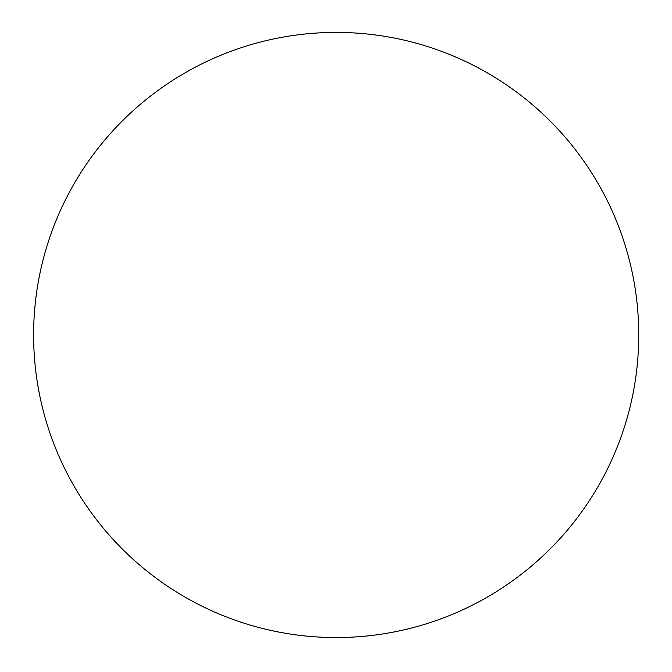 <?xml version="1.0" encoding="UTF-8"?>
<svg xmlns="http://www.w3.org/2000/svg" width="672" height="672" viewBox="0 0 672 672"><rect width="100%" height="100%" fill="white"/><g stroke="black" fill="none" stroke-linecap="round" stroke-linejoin="round"><path stroke-width="1.01" d="M486.73 597.442A302.576 302.576 0 0 0 295.688 35.129A302.576 302.576 0 0 0 73.718 485.537A302.576 302.576 0 0 0 486.73 597.442"/></g></svg>
